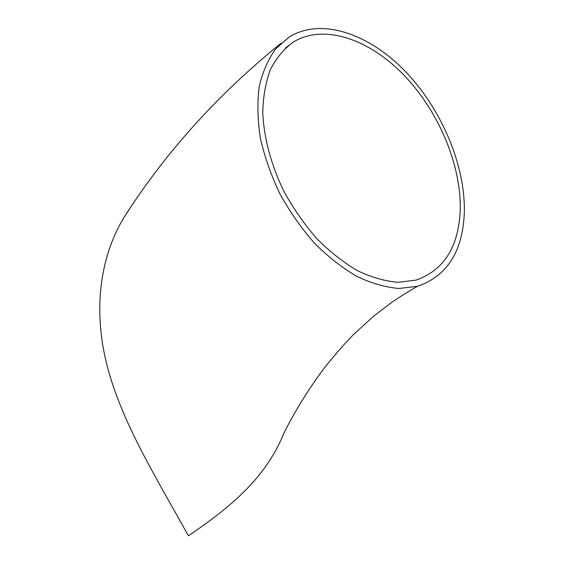 <?xml version="1.0" encoding="UTF-8"?>
<svg xmlns="http://www.w3.org/2000/svg" width="564" height="564" viewBox="0 0 564 564"><rect width="100%" height="100%" fill="white"/><g stroke="black" fill="none" stroke-linecap="round" stroke-linejoin="round"><path stroke-width="0.85" d="M129.396 209.279L124.707 216.301C98.742 258.185 92.764 313.64 108.175 369.688C123.664 426.039 158.209 481.043 188.383 535.8C235.061 504.308 267.23 475.008 284.305 432.214C296.495 408.477 310.235 386.559 325.52 366.452C336.602 352.803 346.007 342.101 353.734 334.353L373.791 316.03L392.304 301.937C402.104 295.381 410.507 290.171 417.522 286.315C446.794 276.233 462.381 252.087 464.271 213.869C465.927 166.986 442.416 110.452 406.031 72.157C369.723 34.009 321.713 17.054 289.311 36.914L275.711 48.856C268.147 59.22 262.655 71.804 259.236 86.616C257.163 102.493 257.529 119.617 260.342 137.997C264.579 156.729 271.094 175.326 279.878 193.783C289.811 211.747 301.303 228.159 314.345 243.042C327.987 256.676 342.129 267.78 356.772 276.346C371.366 283.276 385.409 287.316 398.896 288.472L417.522 286.315M460.175 211.38C461.853 166.69 439.476 112.631 404.762 75.999C370.118 39.494 324.378 23.279 293.484 41.955C284.15 48.666 276.501 57.782 270.53 69.301C265.722 82.069 263.127 96.578 262.761 112.814C263.889 138.032 271.284 165.541 284.193 191.901C293.696 209.075 304.687 224.775 317.172 239.002C330.229 252.045 343.765 262.648 357.78 270.826C371.754 277.432 385.198 281.26 398.113 282.31L415.936 280.146C443.544 270.494 458.285 247.575 460.175 211.38M124.707 216.301C166.013 151.878 218.141 94.181 281.105 43.188M293.484 41.955L285.532 47.961"/></g></svg>
